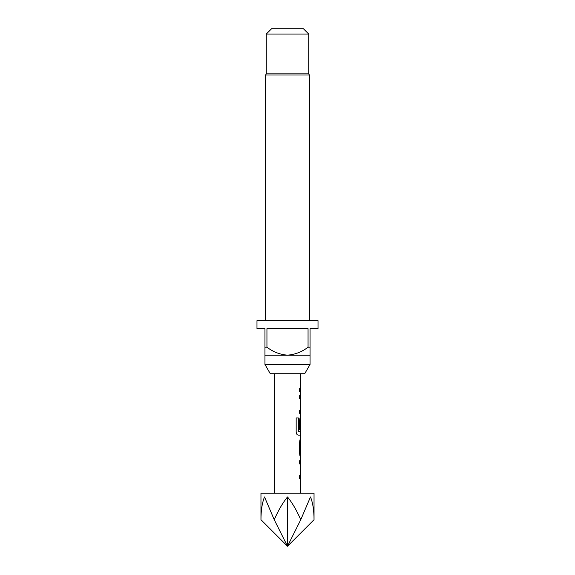 <?xml version="1.0" encoding="UTF-8"?>
<svg xmlns="http://www.w3.org/2000/svg" width="575" height="575" viewBox="0 0 575 575"><rect width="100%" height="100%" fill="white"/><g stroke="black" fill="none" stroke-linecap="round" stroke-linejoin="round"><path stroke-width="0.86" d="M314.036 519.714C314.015 510.341 312.829 502.751 310.486 496.937L300.768 519.714C296.657 510.341 292.237 502.751 287.5 496.937C282.763 502.751 278.343 510.341 274.232 519.714L264.514 496.937C262.171 502.751 260.985 510.341 260.964 519.714L260.964 493.17L314.036 493.17L314.036 519.714L287.5 546.25L260.964 519.714M310.054 364.464L264.946 364.464L270.308 373.75L304.692 373.75L310.054 364.464L310.054 355.17L287.5 355.17C295.133 354.523 301.983 351.871 308.056 347.214L308.056 328.634L266.944 328.634L266.944 347.214C273.067 351.893 279.924 354.552 287.5 355.17L264.946 355.17L264.946 328.634L256.982 328.634L256.982 320.67L318.018 320.67L318.018 328.634L310.054 328.634L310.054 355.17M264.946 364.464L264.946 355.17M264.946 347.214L266.944 347.214M308.056 347.214L310.054 347.214M309.393 320.67L309.393 75.016L265.607 75.016L265.607 320.67M265.607 75.016L266.268 73.866L308.732 73.866L309.393 75.016M271.58 28.75L303.42 28.75L308.732 34.054L266.268 34.054L271.58 28.75M308.732 73.866L308.732 34.054M266.268 73.866L266.268 34.054M300.768 493.17L300.768 478.601L299.654 478.601L300.502 478.601L300.502 475.259L299.654 475.259L299.654 478.601M299.654 475.259L300.768 475.259L300.768 464.003L299.654 464.003L300.502 464.003L300.502 460.661L299.654 460.661L299.654 464.003M299.654 460.661L300.768 460.661L300.768 456.866M300.56 438.926L300.56 438.926C300.1 439.106 299.798 440.141 299.654 442.046L299.654 453.747C299.805 455.652 300.107 456.694 300.56 456.866M300.768 438.926L300.768 435.131L298.274 435.131L300.502 435.131L300.502 431.423M298.403 431.2L298.403 417.967L296.175 417.967L296.175 432.012C296.369 433.917 297.067 434.959 298.274 435.131M298.526 431.423L300.768 431.423L300.768 420.167L300.596 429.892L299.654 429.892L300.337 429.892L300.596 420.39M300.768 373.75L300.768 388.319L299.654 388.319L299.654 391.661L300.768 391.661L300.768 395.456L299.654 395.456L299.654 398.798L300.768 398.798L300.768 410.054L299.654 410.054L299.654 413.396L300.768 413.396L300.56 417.191C300.1 417.371 299.798 418.406 299.654 420.311L299.654 429.892M274.232 493.17L274.232 373.75M299.654 395.456L300.567 395.456M300.567 413.396L300.502 410.054L299.654 410.054M300.502 420.167L300.308 417.191M300.596 442.491L300.768 453.524L300.632 442.268M287.5 496.937L287.5 546.25L274.232 519.714M287.5 546.25L300.768 519.714M299.654 391.661L300.502 391.661L300.502 388.319L299.654 388.319M299.654 413.396L300.502 413.396M299.654 398.798L300.502 398.798L300.502 395.456M298.188 431.2L298.188 417.967L296.175 417.967M300.596 453.301L300.337 442.491M300.502 456.852L300.502 453.524M300.502 442.268L300.502 438.941"/></g></svg>
